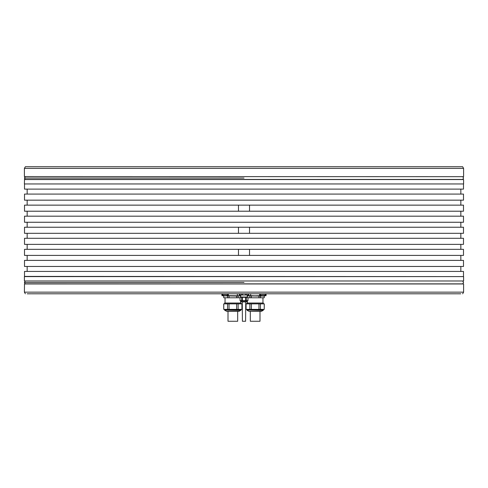 <?xml version="1.0" encoding="UTF-8"?>
<svg xmlns="http://www.w3.org/2000/svg" width="488" height="488" viewBox="0 0 488 488"><rect width="100%" height="100%" fill="white"/><g stroke="black" fill="none" stroke-linecap="round" stroke-linejoin="round"><path stroke-width="0.73" d="M241.713 297.338L240.047 297.338L240.066 300.657L241.713 300.657L241.713 297.338L242.353 297.338L242.353 300.657L241.713 300.657M242.353 300.657L245.647 300.657L245.647 297.338L247.953 297.338L247.953 300.657L245.647 300.657M245.647 297.338L242.353 297.338M247.934 300.657L247.934 297.338L247.934 300.657M246.287 297.338L246.287 300.657M240.462 297.338L240.462 297.009L247.538 297.009L247.538 297.338M247.257 295.02L247.257 297.009L240.645 297.009L240.743 295.02M247.934 293.806L247.934 295.02L240.047 295.02L240.066 293.806M246.287 293.806L246.287 295.02M456.652 293.806L31.348 293.806M324.361 293.806L287.804 293.806M361.516 293.806L328.119 293.806M394.084 293.806L365.274 293.806M420.808 293.806L397.836 293.806M440.67 293.806L424.566 293.806M460.782 293.806L457.024 293.806M30.976 293.806L27.218 293.806M43.578 293.806L35.105 293.806M63.434 293.806L47.33 293.806M90.164 293.806L67.192 293.806M122.726 293.806L93.916 293.806M266.375 293.806L284.046 293.806M444.422 293.806L452.894 293.806M126.483 293.806L159.881 293.806M163.639 293.806L186.721 293.806M190.033 293.806L200.196 293.806M203.954 293.806L221.625 293.806M462.642 293.806L463.6 292.147L24.4 292.147L25.358 293.806M24.4 179.554L463.6 179.554L463.6 183.952L24.4 183.952L24.51 179.444L462.728 179.444L463.6 178.065L462.728 176.686M24.4 168.397L25.358 166.737L462.642 166.737L463.6 168.397L24.4 168.397L24.4 176.571L463.49 176.686L24.4 176.571M463.49 276.403L463.49 271.432L24.51 271.432L24.51 276.403L463.6 276.592L24.4 276.592L24.4 280.984L463.6 280.984L24.4 280.984M463.6 179.554L244 179.444M24.4 183.952L463.6 183.952M463.49 184.141L463.49 189.112L24.51 189.112L24.51 184.141M238.473 249.331L238.473 255.407L24.51 255.407L24.51 249.331L249.527 249.331L249.527 255.407L238.473 255.407M238.473 227.231L238.473 233.313L24.51 233.313L24.51 227.231L249.527 227.231L249.527 233.313L238.473 233.313M238.473 205.137L238.473 211.213L24.51 211.213L24.51 205.137L249.527 205.137L249.527 211.213L238.473 211.213M463.49 266.46L24.51 266.46L24.51 260.379L463.49 260.379L463.49 266.46M463.49 200.165L24.51 200.165L24.51 194.084L463.49 194.084L463.49 200.165M463.49 222.26L24.51 222.26L24.51 216.184L463.49 216.184L463.49 222.26M463.49 244.36L24.51 244.36L24.51 238.284L463.49 238.284L463.49 244.36M249.527 255.407L463.49 255.407L463.49 249.331L249.527 249.331M249.527 233.313L463.49 233.313L463.49 227.231L249.527 227.231M249.527 211.213L463.49 211.213L463.49 205.137L249.527 205.137M263.77 295.85L266.015 295.679L265.527 295.74L266.015 295.679L265.984 293.806M266.015 295.679L264.032 295.844A3.361 3.361 0 0 0 265.405 294.825L265.405 293.806M222.595 293.806L222.595 294.825L227.841 294.825L227.841 293.806L228.347 293.806L228.347 295.679L240.743 295.832M239.205 295.679L239.242 293.806M237.266 293.806L239.205 293.806M222.595 294.825A3.361 3.361 0 0 0 223.974 295.85L221.93 295.679L221.955 293.806M237.333 295.679L237.333 293.806M228.347 295.679L226.822 295.679M221.997 295.679L224.23 295.85M240.743 295.85L226.463 295.85A3.361 3.361 0 0 0 227.841 294.825M224.553 295.85L236.637 296.07L236.637 297.784L240.047 297.784M223.766 296.07L223.766 297.784L227.56 297.784L227.56 296.07M229.043 296.07L229.043 297.784L236.637 297.784M240.743 295.88L236.637 296.07M238.12 296.07L238.12 297.784M223.724 296.07L223.766 297.784M227.56 297.784L229.043 297.784M241.072 303.859L241.072 303.03L224.608 303.03L224.608 303.859M227.56 303.859L229.043 303.859L229.043 309.38L227.56 309.38L227.56 303.859L223.724 303.859L223.724 309.38L227.56 309.38M241.914 303.859L241.914 309.38L241.956 303.859L229.043 303.859M229.043 309.38L236.637 309.38L236.637 303.859M236.637 309.38L238.12 309.38L238.12 303.859M241.914 309.38L238.12 309.38M223.766 303.859L223.766 309.38M241.072 309.38L240.907 310.307L224.608 310.02L241.072 310.02L239.34 311.21L226.34 311.21L238.949 311.314L227.152 311.314M228.006 311.314L228.006 321.263L237.674 321.263L237.674 311.314M248.758 293.806L250.734 293.806M247.257 295.832L248.795 295.679L248.795 293.806M259.586 293.806L260.159 293.806L260.159 294.825L265.405 294.825M250.667 293.806L250.667 295.679L255.157 295.85L259.653 295.679L259.653 293.806M259.653 295.679L261.178 295.679M250.667 295.679L248.795 295.679M260.159 294.825A3.361 3.361 0 0 0 261.537 295.85L247.257 295.85M247.257 295.88L258.957 296.07L258.957 297.784L264.234 297.784L264.234 296.07L258.957 296.07M247.953 297.784L249.88 297.784L249.88 296.07M251.363 296.07L251.363 297.784L258.957 297.784M260.44 296.07L260.44 297.784M263.447 295.85L264.234 296.07M249.88 297.784L251.363 297.784M264.234 297.784L264.276 296.07M263.392 303.859L263.392 303.03L246.928 303.03L246.928 303.859M249.88 303.859L251.363 303.859L251.363 309.38L249.88 309.38L249.88 303.859L246.043 303.859L246.043 309.38L249.88 309.38M264.234 303.859L264.234 309.38L264.276 303.859L251.363 303.859M251.363 309.38L258.957 309.38L258.957 303.859M258.957 309.38L260.44 309.38L260.44 303.859M264.234 309.38L260.44 309.38M246.086 303.859L246.086 309.38M252.107 311.314L261.269 311.314L252.107 311.314M250.326 311.314L250.326 321.263L259.994 321.263L259.994 311.314M238.528 311.314L238.949 311.314M249.472 311.314L261.659 311.21L263.227 310.307L246.928 310.02L263.392 310.02L263.392 309.38M24.4 283.967L463.6 283.967L24.51 283.857L24.4 292.147M245.647 295.02L245.647 293.806M242.353 293.806L242.353 295.02M241.713 295.02L241.713 293.806M221.766 293.806L221.93 294.825M266.07 294.825L266.234 293.806M261.537 295.85L264.026 295.85M223.974 295.85L226.463 295.85M247.538 300.657L247.483 301.126L246.025 301.926L241.975 301.926L240.517 301.126L240.462 300.657M246.166 301.889L241.834 301.889L246.025 301.926M245.714 301.926L245.604 321.263L242.396 321.263L242.286 301.926M240.462 301.035L247.538 301.035L240.462 301.035M244 282.479L24.455 282.479L244 282.479M244 178.065L24.455 178.065L244 178.065M240.047 300.657L240.047 297.338M463.6 168.397L463.6 176.571M463.6 276.592L463.6 280.984M463.6 283.967L463.6 292.147M460.837 266.46L460.837 271.432M460.837 205.137L460.837 200.165M27.163 205.137L27.163 200.165M27.163 216.184L27.163 211.213M460.837 216.184L460.837 211.213M460.837 227.231L460.837 222.26M27.163 238.284L27.163 233.313M460.837 238.284L460.837 233.313M460.837 249.331L460.837 244.36M27.163 260.379L27.163 255.407M460.837 260.379L460.837 255.407M27.163 249.331L27.163 244.36M27.163 227.231L27.163 222.26M27.163 189.112L27.163 194.084M460.837 189.112L460.837 194.084M27.163 266.46L27.163 271.432M221.93 295.679L221.93 293.806M225.041 297.784L225.041 303.03M240.639 301.194L240.639 303.03M224.608 309.38L224.773 310.307L226.731 311.314M266.07 295.679L266.07 293.806M247.361 301.194L247.361 303.03M262.959 297.784L262.959 303.03M246.928 309.38L247.093 310.307L249.051 311.314M261.659 311.21L261.269 311.314L261.659 311.21M240.047 293.806L240.047 295.02M247.953 293.806L247.953 295.02M25.272 281.1L24.4 282.479L25.272 283.857M244 283.857L462.728 283.857L463.6 282.479L462.728 281.1M25.272 176.686L24.4 178.065L25.272 179.444"/></g></svg>
